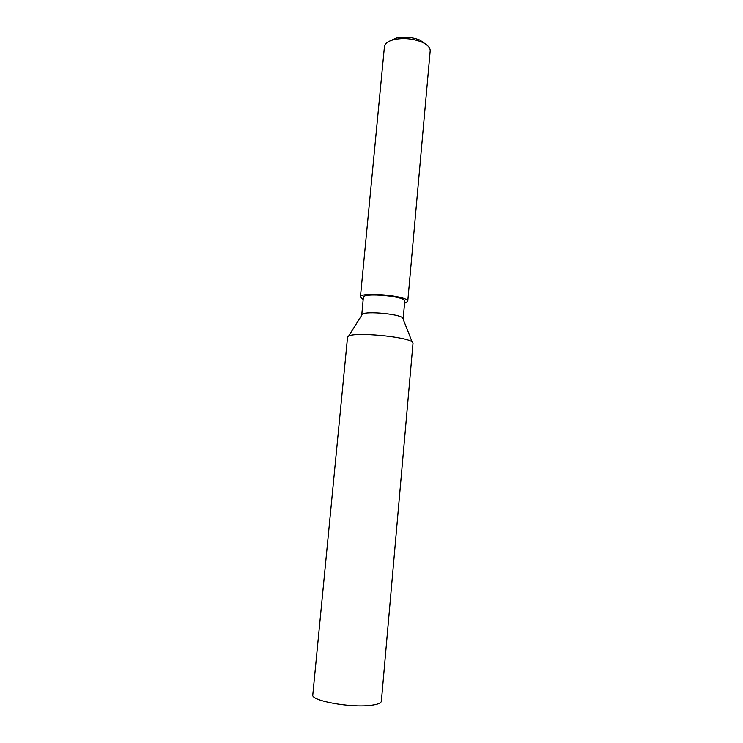 <?xml version="1.0" encoding="UTF-8"?>
<svg xmlns="http://www.w3.org/2000/svg" width="743" height="743" viewBox="0 0 743 743"><rect width="100%" height="100%" fill="white"/><g stroke="black" fill="none" stroke-linecap="round" stroke-linejoin="round"><path stroke-width="1.11" d="M370.627 705.358C377.5 704.54 381.085 703.157 381.373 701.197L413.015 343.22L412.133 341.947C406.477 336.625 355.182 331.87 348.653 336.05L347.548 337.146L312.803 694.835C310.509 700.63 350.12 708.014 370.627 705.358M403.105 319.026L404.786 301.221C406.43 296.318 362.649 292.25 363.364 297.376L361.739 315.19M404.591 303.367L407.749 301.472C409.653 295.863 359.566 291.219 360.411 297.079L363.16 299.522M403.208 318.728L402.604 317.763C398.796 313.936 366.912 310.983 362.463 314.038L361.692 314.883M389.1 41.348L396.539 37.921C404.536 36.444 412.319 37.169 419.897 40.085L426.584 44.821M407.749 301.472L430.188 50.951C430.346 48.146 428.237 45.527 423.872 43.094L421.448 41.942C412.755 38.608 403.83 37.772 394.682 39.453C388.338 40.958 384.93 43.373 384.428 46.707L360.411 297.079M362.463 314.038L348.653 336.05M402.604 317.763L412.133 341.947M396.539 37.921L394.682 39.453M419.897 40.085L421.448 41.942"/></g></svg>
